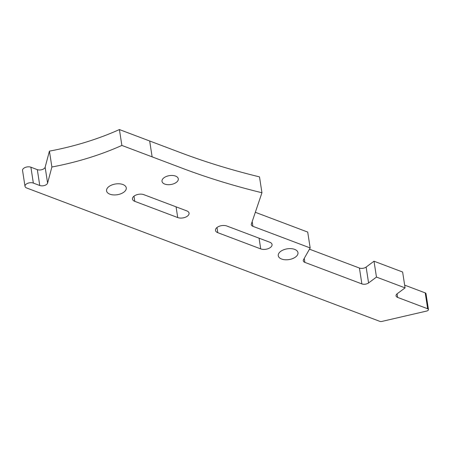 <?xml version="1.0" encoding="UTF-8"?>
<svg xmlns="http://www.w3.org/2000/svg" width="451" height="451" viewBox="0 0 451 451"><rect width="100%" height="100%" fill="white"/><g stroke="black" fill="none" stroke-linecap="round" stroke-linejoin="round"><path stroke-width="0.68" d="M25.008 186.319A5.085 2.774 -8.8 0 1 26.237 184.109A5.085 2.774 -8.8 0 1 33.346 183.078L39.767 185.502L37.315 169.638L30.893 167.208A5.085 2.774 -8.8 0 0 23.779 168.24A5.085 2.774 -8.8 0 0 22.55 170.455L25.008 186.319A5.085 2.774 -8.8 0 0 26.71 188.005L379.855 321.366A2.3 1.257 171.2 0 0 381.856 321.433L426.674 311.055A2.3 1.257 171.2 0 0 427.892 310.525A2.3 1.257 171.2 0 0 428.45 309.521A2.3 1.257 171.2 0 0 427.678 308.76L425.22 292.891A2.3 1.257 -8.8 0 1 425.992 293.657L428.45 309.521M163.995 177.75A8.242 4.499 -8.8 0 1 172.694 175.49A8.242 4.499 -8.8 0 1 178.292 178.816A8.242 4.499 -8.8 0 1 176.302 182.401A8.242 4.499 -8.8 0 1 167.597 184.662A8.242 4.499 -8.8 0 1 161.999 181.336A8.242 4.499 -8.8 0 1 163.995 177.75M37.315 169.638A4.792 2.616 171.2 0 0 44.018 168.663A4.792 2.616 171.2 0 0 45.139 167.203L49.424 151.136A184.628 100.827 171.2 0 0 119.414 129.567L180.203 152.517C205.064 161.926 231.498 170.044 259.494 176.877L261.946 192.746L251.37 223.995A4.792 2.616 -8.8 0 0 251.297 224.728A4.792 2.616 -8.8 0 0 252.91 226.323L310.17 247.943L303.5 259.708A4.792 2.616 -8.8 0 0 303.269 260.796A4.792 2.616 -8.8 0 0 304.876 262.386L361.877 283.91L359.419 268.041A4.792 2.616 171.2 0 0 366.127 267.071L374.009 261.214L402.625 272.021L405.083 287.89L397.201 293.742A4.792 2.616 -8.8 0 0 396.04 295.828A4.792 2.616 -8.8 0 0 397.647 297.418L427.678 308.76M39.767 185.502A4.792 2.616 171.2 0 0 46.476 184.532A4.792 2.616 171.2 0 0 47.597 183.072L51.882 167.005A184.628 100.827 171.2 0 0 121.871 145.431L182.655 168.386C207.522 177.795 233.956 185.913 261.946 192.746M270.38 247.498A6.9 3.766 -8.8 0 1 260.723 248.901L217.794 232.688A6.9 3.766 -8.8 0 1 215.482 230.399A6.9 3.766 -8.8 0 1 219.209 226.284A6.9 3.766 -8.8 0 1 226.802 225.996L269.732 242.21A6.9 3.766 -8.8 0 1 272.049 244.498A6.9 3.766 -8.8 0 1 270.38 247.498M187.385 216.159A6.9 3.766 -8.8 0 1 177.728 217.557L134.798 201.349A6.9 3.766 -8.8 0 1 132.487 199.054A6.9 3.766 -8.8 0 1 136.213 194.945A6.9 3.766 -8.8 0 1 143.807 194.657L186.737 210.865A6.9 3.766 -8.8 0 1 189.054 213.154A6.9 3.766 -8.8 0 1 187.385 216.159M108.967 186.545A9.967 5.44 -8.8 0 1 119.492 183.811A9.967 5.44 -8.8 0 1 126.257 187.83A9.967 5.44 -8.8 0 1 123.85 192.165A9.967 5.44 -8.8 0 1 113.325 194.9A9.967 5.44 -8.8 0 1 106.56 190.88A9.967 5.44 -8.8 0 1 108.967 186.545M280.68 251.387A9.967 5.44 -8.8 0 1 291.205 248.653A9.967 5.44 -8.8 0 1 297.97 252.673A9.967 5.44 -8.8 0 1 295.563 257.008A9.967 5.44 -8.8 0 1 285.043 259.748A9.967 5.44 -8.8 0 1 278.273 255.723A9.967 5.44 -8.8 0 1 280.68 251.387M404.654 285.128L425.22 292.891M255.328 212.297L307.712 232.079L310.17 247.943M309.465 249.177L359.419 268.041M366.127 267.071L368.58 282.935L376.467 277.083L405.083 287.89M368.58 282.935A4.792 2.616 -8.8 0 1 361.877 283.91M49.424 151.136L51.882 167.005M119.414 129.567L121.871 145.431M376.467 277.083L374.009 261.214M260.723 248.901L259.066 238.179M177.728 217.557L176.07 206.84M30.893 167.208L33.346 183.078M397.094 293.827L397.647 297.418M252.177 221.61L252.91 226.323M47.597 183.072L45.139 167.203M152.128 156.858L149.67 140.988M134.798 201.349L133.998 196.174M217.794 232.688L216.993 227.513M304.256 258.372L304.876 262.386"/></g></svg>
